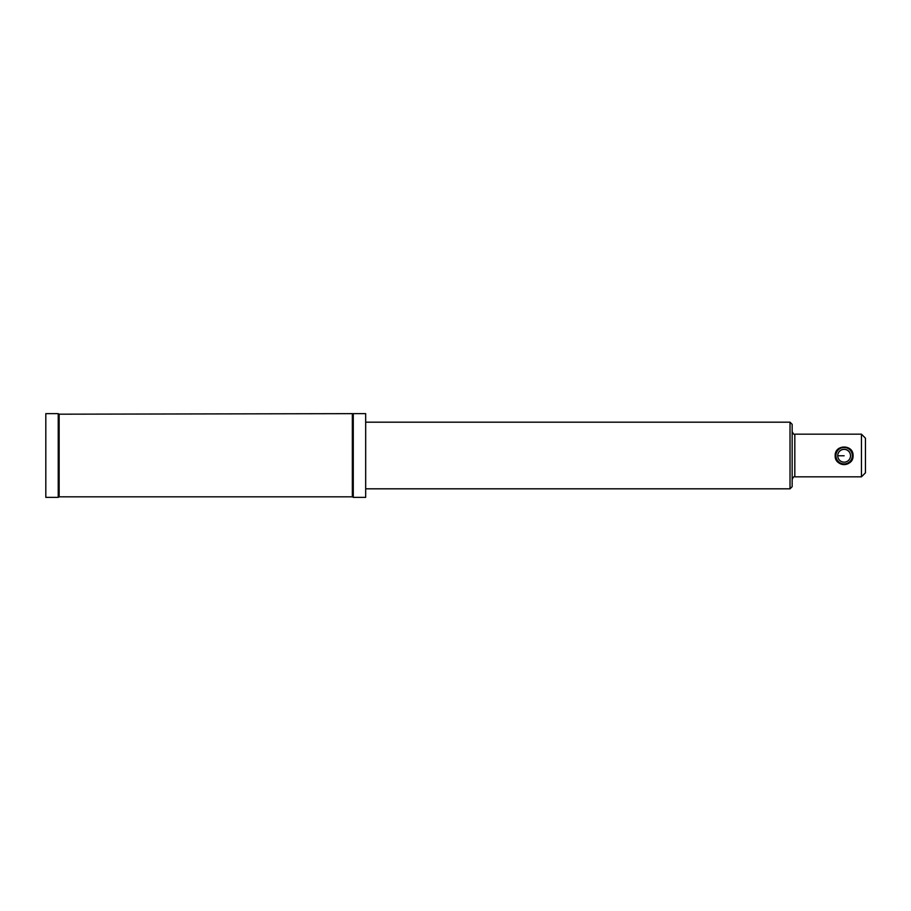 <?xml version="1.0" encoding="UTF-8"?>
<svg xmlns="http://www.w3.org/2000/svg" width="911" height="911" viewBox="0 0 911 911"><rect width="100%" height="100%" fill="white"/><g stroke="black" fill="none" stroke-linecap="round" stroke-linejoin="round"><path stroke-width="1.37" d="M853.06 455.705C853.618 444.158 834.635 444.169 835.193 455.705C834.647 467.206 853.607 467.206 853.06 455.705M790.019 422.18L792.149 424.31L792.149 486.69L790.019 488.82L790.019 422.18L365.675 422.18M58.224 497.349L45.812 497.349L45.812 413.651L58.224 413.651L58.224 497.349L59.147 496.814L59.147 414.186L353.274 413.651L365.675 413.651L365.675 497.349L353.274 497.349L353.274 413.651M850.521 455.762L850.521 455.694A6.4 6.4 0 0 0 844.121 449.294A6.4 6.4 0 0 0 837.733 455.694L837.733 455.762A6.4 6.4 0 0 1 844.121 449.362A6.4 6.4 0 0 1 850.521 455.762A6.4 6.4 0 0 1 844.121 462.162A6.4 6.4 0 0 1 837.733 455.762L844.121 455.773M59.147 496.814L352.341 496.814L352.341 414.186M861.453 434.171L865.45 438.18L865.45 472.82L861.453 476.829L861.453 434.171L794.813 434.171L794.813 476.829C794.164 476.146 793.276 477.034 792.149 479.493M835.193 455.682A8.928 8.928 180 0 0 844.121 464.599A8.928 8.928 180 0 0 853.06 455.682M835.911 455.694A8.222 8.222 0 0 1 844.121 447.472A8.222 8.222 0 0 1 852.343 455.694A8.222 8.222 0 0 1 844.121 463.904A8.222 8.222 0 0 1 835.911 455.694M841.81 447.335L844.121 447.016L848.414 448.155L851.648 451.389L852.787 455.682C852.673 458.973 851.227 461.478 848.414 463.209L844.121 464.348C838.86 463.836 835.979 460.943 835.467 455.682L835.774 453.393M352.341 496.814L353.274 497.349M790.019 488.82L365.675 488.82M59.147 414.186L58.224 413.651M794.813 476.829L861.453 476.829M794.813 434.171C794.164 434.854 793.276 433.966 792.149 431.507M839.19 448.565L837.015 450.729"/></g></svg>
